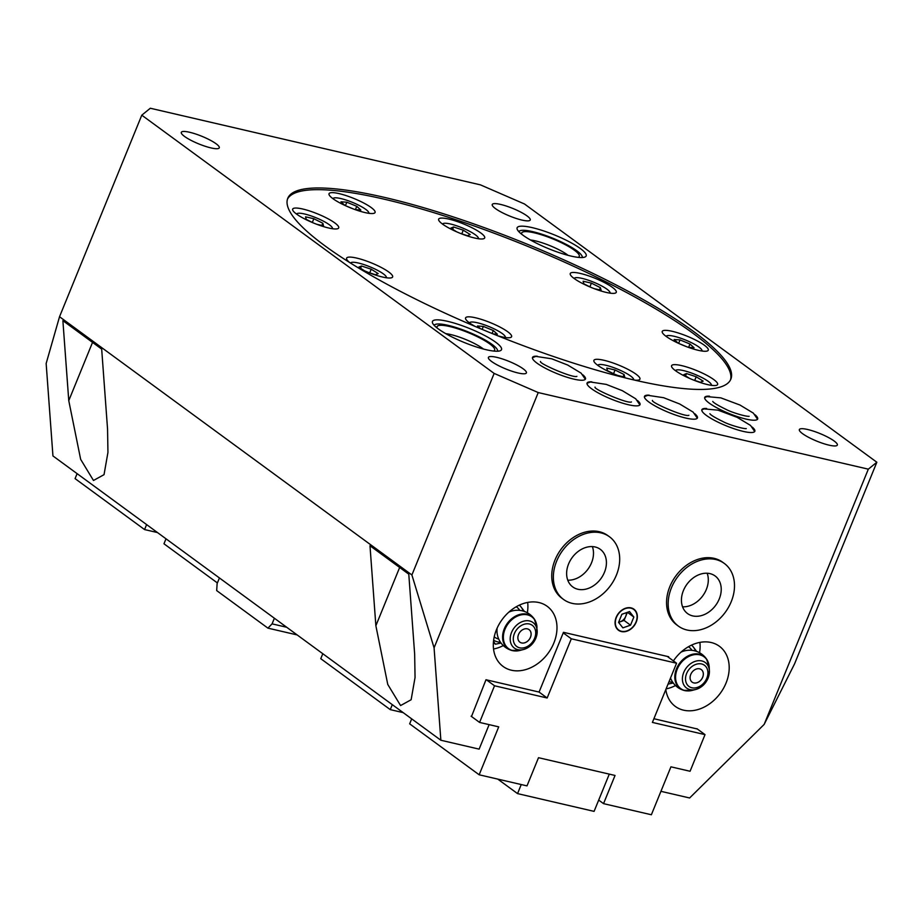 <?xml version="1.0" encoding="UTF-8"?>
<svg xmlns="http://www.w3.org/2000/svg" width="923" height="923" viewBox="0 0 923 923"><rect width="100%" height="100%" fill="white"/><g stroke="black" fill="none" stroke-linecap="round" stroke-linejoin="round"><path stroke-width="1.38" d="M141.784 115.179L59.534 316.727L46.15 363.5L52.946 455.939L440.859 740.246L434.075 647.819L411.9 574.971L494.151 373.423L141.784 115.179L150.322 108.245L480.398 184.854L524.483 203.983L876.85 462.238L794.599 663.787L764.152 724.417L689.619 797.98L660.937 791.323M59.534 316.727L411.9 574.971M101.68 349.09L107.553 429.08L107.945 452.397L104.034 474.664L93.477 480.479L80.659 459.354L68.764 400.651L62.879 320.65L101.68 349.09M375.869 625.736L387.764 684.439L400.582 705.553L411.139 699.738L415.05 677.482L414.658 654.165L408.785 574.164L369.985 545.735L375.869 625.736L399.647 567.472M591.828 381.845A28.59 5.734 22.2 0 0 587.074 383.045A28.59 5.734 22.2 0 0 611.384 399.151A28.59 5.734 22.2 0 0 640.02 404.643A28.59 5.734 22.2 0 0 637.458 400.467M706.637 408.485A28.59 5.734 22.2 0 0 701.884 409.685A28.59 5.734 22.2 0 0 726.193 425.803A28.59 5.734 22.2 0 0 754.829 431.295A28.59 5.734 22.2 0 0 752.268 427.107M537.267 356.232A28.59 5.734 22.2 0 0 532.513 357.432A28.59 5.734 22.2 0 0 556.811 373.538A28.59 5.734 22.2 0 0 585.447 379.03A28.59 5.734 22.2 0 0 582.898 374.853M709.487 396.198A28.59 5.734 22.2 0 0 704.734 397.398A28.59 5.734 22.2 0 0 729.032 413.504A28.59 5.734 22.2 0 0 757.668 418.996A28.59 5.734 22.2 0 0 755.106 414.819M649.238 395.171A28.59 5.734 22.2 0 0 644.485 396.371A28.59 5.734 22.2 0 0 668.783 412.477A28.59 5.734 22.2 0 0 697.419 417.969A28.59 5.734 22.2 0 0 694.869 413.792M495.697 342.214A37.289 7.476 22.2 0 0 458.212 324.342A37.289 7.476 22.2 0 0 432.46 321.458A37.289 7.476 22.2 0 0 464.165 342.468A37.289 7.476 22.2 0 0 501.512 349.644A37.289 7.476 22.2 0 0 495.697 342.214M580.348 248.529A37.289 7.476 22.2 0 0 542.862 230.658A37.289 7.476 22.2 0 0 517.122 227.773A37.289 7.476 22.2 0 0 548.816 248.783A37.289 7.476 22.2 0 0 586.174 255.948A37.289 7.476 22.2 0 0 580.348 248.529M802.56 433.66A20.514 4.107 -157.8 0 1 799.353 429.576A20.514 4.107 -157.8 0 1 819.901 433.522A20.514 4.107 -157.8 0 1 837.334 445.071A20.514 4.107 -157.8 0 1 823.178 443.49A20.514 4.107 -157.8 0 1 802.56 433.66M491.613 361.504A20.514 4.107 -157.8 0 1 488.405 357.42A20.514 4.107 -157.8 0 1 508.954 361.355A20.514 4.107 -157.8 0 1 526.387 372.915A20.514 4.107 -157.8 0 1 512.23 371.323A20.514 4.107 -157.8 0 1 491.613 361.504M495.455 208.586A20.514 4.107 -157.8 0 1 492.247 204.502A20.514 4.107 -157.8 0 1 512.796 208.436A20.514 4.107 -157.8 0 1 530.229 219.997A20.514 4.107 -157.8 0 1 516.072 218.405A20.514 4.107 -157.8 0 1 495.455 208.586M184.508 136.419A20.514 4.107 -157.8 0 1 181.3 132.335A20.514 4.107 -157.8 0 1 201.849 136.281A20.514 4.107 -157.8 0 1 219.282 147.83A20.514 4.107 -157.8 0 1 205.125 146.249A20.514 4.107 -157.8 0 1 184.508 136.419M325.138 245.968A239.276 47.973 -157.8 0 1 287.768 198.295A239.276 47.973 -157.8 0 1 527.448 244.283A239.276 47.973 -157.8 0 1 730.866 379.111A239.276 47.973 -157.8 0 1 565.672 360.593A239.276 47.973 -157.8 0 1 325.138 245.968M494.151 373.423L538.236 392.563L868.324 469.161L876.85 462.238M668.471 657.303L668.702 656.738L563.468 632.313L539.078 692.065L547.154 697.996L571.314 638.797L676.559 663.222L652.399 722.421L705.022 734.627L690.069 771.27L670.929 766.828L651.373 814.755L603.538 803.645L615.041 775.458L538.501 757.702L526.998 785.888L479.164 774.789L498.72 726.863L479.579 722.421L494.532 685.777L547.154 697.996M489.132 724.636L479.129 749.13L440.859 740.246M616.16 617.383A13.049 9.98 126.2 0 0 618.491 630.247A13.049 9.98 126.2 0 0 634.251 625.621A13.049 9.98 126.2 0 0 633.928 609.192A13.049 9.98 126.2 0 0 616.16 617.383M496.447 629.717A37.289 28.498 126.2 0 0 503.104 666.452A37.289 28.498 126.2 0 0 548.135 653.23A37.289 28.498 126.2 0 0 547.189 606.307A37.289 28.498 126.2 0 0 496.447 629.717M665.818 689.539A37.289 28.498 126.2 0 0 675.313 706.418A37.289 28.498 126.2 0 0 720.344 693.196A37.289 28.498 126.2 0 0 719.409 646.273A37.289 28.498 126.2 0 0 673.386 660.903M764.152 724.417L868.324 469.161M538.236 392.563L434.075 647.819M471.503 716.502L485.983 679.743L539.078 692.065M697.35 728.997L653.911 718.717M666.071 688.904A37.289 28.498 126.2 0 0 675.521 685.547M699.553 652.746A37.289 28.498 126.2 0 0 699.888 642.396M493.528 649.007A37.289 28.498 126.2 0 0 503.3 645.581M527.345 612.78A37.289 28.498 126.2 0 0 527.668 602.431M322.796 653.715L320.766 658.687L390.267 709.625L392.298 704.653M403.178 712.625L390.267 709.625M411.693 718.867L409.662 723.84L479.164 774.789M471.099 716.202L479.579 722.421M486.456 679.859L494.532 685.777M563.238 632.878L571.314 638.797M667.248 656.391L676.559 663.222M696.946 728.709L705.022 734.627M598.692 800.091L603.538 803.645M217.39 582.932L163.971 543.785L166.002 538.801M77.105 473.649L75.075 478.622L144.576 529.571L146.607 524.587M144.576 529.571L157.487 532.559M497.785 335.799A24.863 4.984 22.2 0 0 511.596 336.687A24.863 4.984 22.2 0 0 507.708 331.738A24.863 4.984 22.2 0 0 482.717 319.82A24.863 4.984 22.2 0 0 465.561 317.904A24.863 4.984 22.2 0 0 475.23 326.477M358.136 267.739A24.863 4.984 22.2 0 0 392.633 276.946A24.863 4.984 22.2 0 0 388.745 271.997A24.863 4.984 22.2 0 0 363.754 260.09A24.863 4.984 22.2 0 0 346.598 258.163A24.863 4.984 22.2 0 0 349.84 262.628M334.83 222.939A24.863 4.984 22.2 0 0 309.84 211.032A24.863 4.984 22.2 0 0 292.672 209.106A24.863 4.984 22.2 0 0 313.808 223.124A24.863 4.984 22.2 0 0 338.706 227.9A24.863 4.984 22.2 0 0 334.83 222.939M480.814 232.977A24.863 4.984 22.2 0 0 455.824 221.07A24.863 4.984 22.2 0 0 438.656 219.143A24.863 4.984 22.2 0 0 459.792 233.15A24.863 4.984 22.2 0 0 484.69 237.926A24.863 4.984 22.2 0 0 480.814 232.977M612.399 287.365A24.863 4.984 22.2 0 0 587.409 275.446A24.863 4.984 22.2 0 0 570.252 273.531A24.863 4.984 22.2 0 0 591.378 287.538A24.863 4.984 22.2 0 0 616.287 292.314A24.863 4.984 22.2 0 0 612.399 287.365M704.387 345.248A24.863 4.984 22.2 0 0 679.397 333.341A24.863 4.984 22.2 0 0 662.241 331.415A24.863 4.984 22.2 0 0 683.366 345.421A24.863 4.984 22.2 0 0 708.276 350.198A24.863 4.984 22.2 0 0 704.387 345.248M713.733 379.549A24.863 4.984 22.2 0 0 688.743 367.631A24.863 4.984 22.2 0 0 671.575 365.716A24.863 4.984 22.2 0 0 692.712 379.722A24.863 4.984 22.2 0 0 717.609 384.499A24.863 4.984 22.2 0 0 713.733 379.549M634.47 380.08A24.863 4.984 22.2 0 0 639.939 379.157A24.863 4.984 22.2 0 0 636.062 374.207A24.863 4.984 22.2 0 0 611.072 362.301A24.863 4.984 22.2 0 0 593.904 360.374A24.863 4.984 22.2 0 0 623.14 377.357M730.474 379.941A239.276 47.973 22.2 0 0 692.804 333.134A239.276 47.973 22.2 0 0 454.324 219.189A239.276 47.973 22.2 0 0 287.468 199.16M371.184 207.537A24.863 4.984 22.2 0 0 346.194 195.63A24.863 4.984 22.2 0 0 329.038 193.703A24.863 4.984 22.2 0 0 350.175 207.71A24.863 4.984 22.2 0 0 375.073 212.486A24.863 4.984 22.2 0 0 371.184 207.537M497.751 779.104L517.549 793.607L594.089 811.375L609.284 774.132M517.549 793.607L521.241 784.55M267.912 628.136L272.077 623.867L274.385 618.237L219.42 577.96L217.124 583.59L216.686 590.593L267.912 628.136L297.16 634.932M272.077 623.867L286.707 627.259M582.171 257.54A34.186 6.853 22.2 0 0 582.009 256.029A34.186 6.853 22.2 0 0 532.721 231.65A34.186 6.853 22.2 0 0 520.053 230.738A34.186 6.853 22.2 0 0 518.864 231.719M497.509 351.236A34.186 6.853 22.2 0 0 497.347 349.713A34.186 6.853 22.2 0 0 468.434 332.026A34.186 6.853 22.2 0 0 435.391 324.423A34.186 6.853 22.2 0 0 434.214 325.404M617.902 375.511L624.767 377.103L624.063 374.507L615.064 369.996L606.78 368.069L607.484 370.665L614.222 374.046M633.605 379.884A19.268 3.865 22.2 0 0 633.536 378.984A19.268 3.865 22.2 0 0 617.233 369.004A19.268 3.865 22.2 0 0 598.612 364.723A19.268 3.865 22.2 0 0 597.896 365.404M613.553 373.711L615.064 369.996M623.152 376.722L624.063 374.507M693.185 379.907L700.395 382.295L703.153 381.13L696.196 376.757L686.493 373.55L683.747 374.715L689.608 378.407M711.241 385.295A19.268 3.865 22.2 0 0 711.206 384.314A19.268 3.865 22.2 0 0 694.904 374.346A19.268 3.865 22.2 0 0 676.282 370.065A19.268 3.865 22.2 0 0 675.578 370.746M685.558 375.846L686.493 373.55M694.707 380.414L696.196 376.757M688.408 347.348L694.05 347.74L689.977 344.025L680.032 339.918L674.159 339.514L678.151 343.148M679.016 343.541L686.781 346.748M701.895 351.005A19.268 3.865 22.2 0 0 701.861 350.013A19.268 3.865 22.2 0 0 685.57 340.045A19.268 3.865 22.2 0 0 666.937 335.764A19.268 3.865 22.2 0 0 666.233 336.445M678.624 343.368L680.032 339.918M688.616 347.36L689.977 344.025M594.239 288.657L601.104 290.249L600.4 287.664L591.412 283.142L583.128 281.227L583.832 283.811L590.57 287.203M609.907 293.11A19.268 3.865 22.2 0 0 609.872 292.13A19.268 3.865 22.2 0 0 593.581 282.161A19.268 3.865 22.2 0 0 574.948 277.881A19.268 3.865 22.2 0 0 574.244 278.561M599.5 289.88L600.4 287.664M589.889 286.857L591.412 283.142M460.265 233.334L467.476 235.723L470.222 234.557L463.277 230.185L453.574 226.977L450.828 228.143L456.689 231.835M478.31 238.734A19.268 3.865 22.2 0 0 478.287 237.742A19.268 3.865 22.2 0 0 477.883 237.096A19.268 3.865 22.2 0 0 460.9 227.346A19.268 3.865 22.2 0 0 443.363 223.493A19.268 3.865 22.2 0 0 442.648 224.174M461.777 233.842L463.277 230.185M452.628 229.285L453.574 226.977M355.205 209.636L360.847 210.029L356.774 206.314L346.829 202.206L340.956 201.802L344.948 205.437M345.813 205.829L353.578 209.036M368.692 213.294A19.268 3.865 22.2 0 0 368.658 212.302A19.268 3.865 22.2 0 0 361.412 206.637A19.268 3.865 22.2 0 0 333.745 198.053A19.268 3.865 22.2 0 0 333.03 198.733M345.421 205.656L346.829 202.206M355.413 209.648L356.774 206.314M316.67 224.243L323.535 225.835L322.831 223.251L313.843 218.728L305.548 216.813L306.263 219.397L313.001 222.778M332.338 228.696A19.268 3.865 22.2 0 0 332.303 227.716A19.268 3.865 22.2 0 0 313.278 216.686A19.268 3.865 22.2 0 0 297.379 213.467A19.268 3.865 22.2 0 0 296.675 214.148M312.32 222.443L313.843 218.728M321.919 225.466L322.831 223.251M368.196 272.354L375.419 274.742L378.165 273.577L371.208 269.204L361.504 265.997L358.759 267.162L364.631 270.854M386.252 277.754A19.268 3.865 22.2 0 0 386.218 276.762A19.268 3.865 22.2 0 0 374.403 268.766A19.268 3.865 22.2 0 0 356.013 262.547A19.268 3.865 22.2 0 0 351.294 262.513A19.268 3.865 22.2 0 0 350.613 263.113M360.57 268.305L361.504 265.997M369.719 272.862L371.208 269.204M493.17 333.93L497.37 334.218L493.297 330.515L483.352 326.407L477.479 326.004L480.41 328.669M505.216 337.483A19.268 3.865 22.2 0 0 505.181 336.503A19.268 3.865 22.2 0 0 488.89 326.534A19.268 3.865 22.2 0 0 470.269 322.254A19.268 3.865 22.2 0 0 469.622 322.75A19.268 3.865 22.2 0 0 469.553 322.935M482.129 329.384L483.352 326.407M492.086 333.491L493.297 330.515M691.512 645.131A21.748 16.626 -53.8 0 1 693.311 646.988L696.657 651.43M693.311 646.988A21.748 16.626 -53.8 0 1 695.55 651.073M673.236 682.974L668.229 684.07M672.717 682.224A21.748 16.626 -53.8 0 1 669.048 681.635M687.3 690.9A20.052 15.322 -53.8 0 1 683.608 690.312A20.052 15.322 -53.8 0 1 676.501 668.783A20.052 15.322 -53.8 0 1 691.05 654.684A20.052 15.322 -53.8 0 1 706.522 659.01M709.21 667.214A19.706 15.056 126.2 0 0 691.869 655.226A19.706 15.056 126.2 0 0 675.567 677.47A19.706 15.056 126.2 0 0 692.215 690.392L695.757 689.469C701.399 687.773 705.507 684.012 708.079 678.209L709.395 670.871A15.818 12.091 -53.8 0 1 708.079 678.105A15.818 12.091 -53.8 0 1 695.757 689.469A15.818 12.091 -53.8 0 1 682.397 679.097A15.818 12.091 -53.8 0 1 695.481 661.249A15.818 12.091 -53.8 0 1 709.395 670.871L709.21 667.214L706.545 659.034A20.052 15.322 -53.8 0 1 708.218 662.368M681.036 652.134A17.076 13.049 -53.8 0 1 681.693 651.834A20.514 20.514 0 0 1 706.51 658.987M688.454 646.723A18.645 14.249 -53.8 0 1 691.95 650.334M670.929 679.016A18.645 14.249 -53.8 0 1 670.202 678.809M701.295 669.602A7.765 5.942 -53.8 0 1 701.48 679.363A7.765 5.942 -53.8 0 1 692.112 682.132A7.765 5.942 -53.8 0 1 690.739 674.482A7.765 5.942 -53.8 0 1 701.307 669.602A7.765 5.942 -53.8 0 1 701.503 679.386A7.765 5.942 -53.8 0 1 692.123 682.143M519.303 605.165A21.748 16.626 -53.8 0 1 521.091 607.022L524.449 611.464M521.091 607.022A21.748 16.626 -53.8 0 1 523.329 611.107M501.027 643.008L495.443 644.208L493.482 641.381M500.497 642.258A21.748 16.626 -53.8 0 1 493.62 640.204M515.092 650.934A20.052 15.322 -53.8 0 1 511.4 650.346A20.052 15.322 -53.8 0 1 504.281 628.817A20.052 15.322 -53.8 0 1 518.841 614.718A20.052 15.322 -53.8 0 1 534.313 619.045A20.052 15.322 -53.8 0 1 535.998 622.402M508.815 612.168A17.076 13.049 -53.8 0 1 509.484 611.868A20.514 20.514 0 0 1 534.302 619.021L536.99 627.248A19.706 15.056 126.2 0 0 519.649 615.26A19.706 15.056 126.2 0 0 503.358 637.505A19.706 15.056 126.2 0 0 520.007 650.427L511.4 650.346A20.514 20.514 0 0 1 497.059 628.805A17.076 13.049 -53.8 0 1 497.139 628.09M516.245 606.757A18.645 14.249 -53.8 0 1 519.73 610.368M498.72 639.039A18.645 14.249 -53.8 0 1 494.22 636.812M529.075 629.636A7.765 5.942 -53.8 0 1 529.26 639.397A7.765 5.942 -53.8 0 1 519.891 642.166A7.765 5.942 -53.8 0 1 518.518 634.516A7.765 5.942 -53.8 0 1 529.087 629.636A7.765 5.942 -53.8 0 1 529.283 639.42A7.765 5.942 -53.8 0 1 519.903 642.177M495.443 644.208L493.378 642.696M618.583 622.356L620.244 621.779A7.765 5.942 126.2 0 0 625.725 616.368A7.765 5.942 126.2 0 0 626.359 612.687M618.675 622.137A7.765 5.942 126.2 0 0 620.244 621.779L624.063 620.441L627.363 612.341M630.928 608.165A12.737 9.738 126.2 0 0 615.353 623.521A12.737 9.738 126.2 0 0 632.347 627.467A12.737 9.738 126.2 0 0 630.928 608.165M630.524 625.171L633.847 617.037L629.532 611.58L621.883 614.268L618.572 622.402L622.887 627.859L630.524 625.171L624.063 620.441M627.409 612.318L633.847 617.037M678.37 626.094L676.755 624.906A38.847 29.686 -53.8 0 1 675.774 576.033A38.847 29.686 -53.8 0 1 722.674 562.245L724.301 563.434A38.847 29.686 -53.8 0 1 728.593 607.161A38.847 29.686 -53.8 0 1 686.954 629.994A38.847 29.686 -53.8 0 1 678.37 626.094A38.847 29.686 -53.8 0 1 677.39 577.21A38.847 29.686 -53.8 0 1 724.301 563.434M692.712 615.906A23.306 17.814 -53.8 0 1 687.554 613.564A23.306 17.814 -53.8 0 1 686.966 584.236A23.306 17.814 -53.8 0 1 715.106 575.964A23.306 17.814 -53.8 0 1 717.69 602.2A23.306 17.814 -53.8 0 1 692.712 615.906M707.168 573.241A23.306 17.814 -53.8 0 1 702.772 595.82A23.306 17.814 -53.8 0 1 682.57 606.815M563.561 599.454L561.945 598.266A38.847 29.686 -53.8 0 1 560.965 549.381A38.847 29.686 -53.8 0 1 607.865 535.605L609.492 536.782A38.847 29.686 -53.8 0 1 613.783 580.521A38.847 29.686 -53.8 0 1 572.145 603.354A38.847 29.686 -53.8 0 1 563.561 599.454A38.847 29.686 -53.8 0 1 562.58 550.57A38.847 29.686 -53.8 0 1 609.492 536.782M577.89 589.255A23.306 17.814 -53.8 0 1 572.745 586.913A23.306 17.814 -53.8 0 1 572.156 557.584A23.306 17.814 -53.8 0 1 600.296 549.323A23.306 17.814 -53.8 0 1 602.881 575.56A23.306 17.814 -53.8 0 1 577.89 589.255M592.358 546.589A23.306 17.814 -53.8 0 1 587.963 569.168A23.306 17.814 -53.8 0 1 567.749 580.163M92.542 342.387L68.764 400.651M568.106 255.348A24.863 4.984 22.2 0 0 535.271 240.845A24.863 4.984 22.2 0 0 530.448 239.98M521.853 234.384A31.07 6.23 -157.8 0 1 534.336 232.838A31.07 6.23 -157.8 0 1 567.564 245.91A31.07 6.23 -157.8 0 1 578.167 257.355M483.456 349.032A24.863 4.984 22.2 0 0 445.786 333.664M437.202 328.069A31.07 6.23 -157.8 0 1 468.192 332.603A31.07 6.23 -157.8 0 1 493.505 351.052M706.81 678.22A13.118 10.026 126.2 0 0 695.873 664.387A13.118 10.026 126.2 0 0 687.462 685.004A13.118 10.026 126.2 0 0 706.81 678.22M535.859 638.139A15.818 12.091 -53.8 0 1 523.549 649.504A15.818 12.091 -53.8 0 1 510.188 639.131A15.818 12.091 -53.8 0 1 523.26 621.283A15.818 12.091 -53.8 0 1 537.174 630.905A15.818 12.091 -53.8 0 1 535.859 638.139M534.602 638.255A13.118 10.026 126.2 0 0 523.653 624.421A13.118 10.026 126.2 0 0 515.242 645.039A13.118 10.026 126.2 0 0 534.602 638.255M520.053 230.738L518.53 231.338M582.009 256.029L582.667 257.517M435.391 324.423L433.879 325.023M497.347 349.713L498.016 351.202M598.612 364.723L597.55 365.15M633.536 378.984L633.974 379.964M676.282 370.065L675.221 370.481M711.206 384.314L711.668 385.364M666.937 335.764L665.875 336.191M701.861 350.013L702.334 351.063M574.948 277.881L573.887 278.308M609.872 292.13L610.345 293.179M443.363 223.493L442.302 223.92M478.287 237.742L478.749 238.792M333.745 198.053L332.672 198.48M368.658 212.302L369.131 213.351M297.379 213.467L296.318 213.882M332.303 227.716L332.765 228.766M351.294 262.513L350.29 262.917M386.218 276.762L386.691 277.811M470.269 322.254L469.196 322.669M505.181 336.503L505.654 337.553M670.525 678.013A20.514 20.514 0 0 0 683.608 690.312L692.215 690.392M631.47 401.943C628.367 404.274 592.878 388.941 595.07 387.083M587.005 383.287L590.443 381.995L606.249 384.395L622.31 390.671L635.705 398.782L639.893 404.874M576.91 376.33C573.806 378.661 538.317 363.327 540.509 361.47M532.444 357.674L535.871 356.382L551.677 358.782L567.737 365.058L581.144 373.157L585.332 379.261M688.881 415.258C685.777 417.6 650.288 402.266 652.48 400.409M644.416 396.613L647.842 395.321L663.649 397.709L679.709 403.997L693.115 412.096L697.303 418.188M520.007 650.427L523.549 649.504C529.179 647.796 533.286 644.046 535.859 638.243L536.99 627.248M746.28 428.584C743.511 429.091 728.801 424.695 723.62 421.892C715.44 417.911 710.86 415.188 709.891 413.735M701.815 409.927L704.087 408.901L718.013 410.158L737.165 417.346L750.549 425.445L754.702 431.514M749.13 416.296C746.349 416.804 731.639 412.408 726.47 409.604C718.279 405.624 713.71 402.901 712.729 401.436M704.664 397.64L706.937 396.613L720.851 397.871L740.015 405.047L753.399 413.158L757.552 419.227"/></g></svg>
